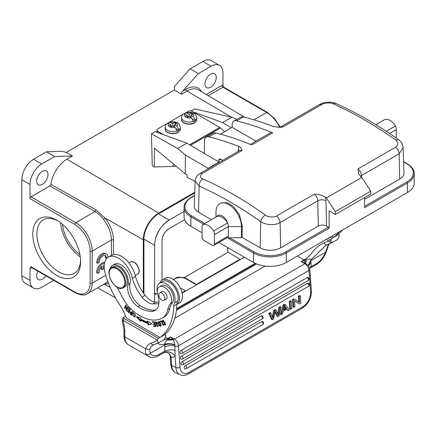 <?xml version="1.0" encoding="UTF-8"?>
<svg xmlns="http://www.w3.org/2000/svg" width="436" height="436" viewBox="0 0 436 436"><rect width="100%" height="100%" fill="white"/><g stroke="black" fill="none" stroke-linecap="round" stroke-linejoin="round"><path stroke-width="0.65" d="M386.291 131.301L395.517 125.977A8.709 5.025 60 0 1 396.215 129.666L396.215 138.043M375.903 124.691L384.596 119.671A11.609 6.704 60 0 1 395.517 125.977M250.351 144.392L270.32 132.866A5.804 3.352 60 0 1 272.653 132.871A376.922 217.619 60 0 0 236.59 120.854A8.709 5.025 -120 0 0 233.925 121.121A8.709 5.025 -120 0 0 232.121 125.11L232.121 127.356L255.992 141.139M233.925 121.121L240.699 117.213A8.709 5.025 60 0 1 243.364 116.941A376.922 217.619 -120 0 1 273.552 126.598L279.858 127.285L282.506 127.181L321.703 104.553C323.425 102.956 331.169 102.373 332.962 103.763C353.743 113.006 374.589 125.039 395.496 139.869C398.471 142.539 398.509 144.992 395.605 147.221M232.121 127.356L220.344 134.157M272.653 132.871L251.719 144.959A376.922 217.619 -120 0 0 215.657 132.942A8.709 5.025 60 0 0 212.991 133.209L206.217 137.122A8.709 5.025 -120 0 0 204.413 141.106L204.413 153.477M200.326 173.277C197.383 174.743 195.65 177.321 195.126 181.016L194.314 206.179A14.513 8.377 0 0 0 198.565 212.256L199.148 186.161L195.121 181.016M216.708 216.599A8.709 5.025 60 0 1 222.169 215.929A8.709 5.025 60 0 1 227.625 222.905A11.609 6.704 -120 0 0 216.708 216.599L202.751 224.66A8.709 5.025 60 0 0 202.053 227.543L202.053 237.026A2.905 1.673 -120 0 0 204.108 240.579L212.316 245.315A2.905 1.673 -120 0 0 213.765 245.463L227.723 237.402A2.905 1.673 60 0 0 228.328 236.078L228.328 238.443L229.554 237.734L241.462 237.734L242.078 237.38L260.139 247.806A14.513 8.377 0 0 0 280.664 247.806L280.097 222.556C275.023 225.603 266.058 225.249 260.723 221.711C240.263 207.035 219.739 195.186 199.148 186.161C199.165 183.038 200.369 180.624 202.773 178.924C199.792 177.229 199.759 175.348 202.664 173.283L241.866 150.643C241.778 148.643 240.846 147.259 239.07 146.501A376.922 217.619 60 0 0 208.888 136.85A8.709 5.025 -120 0 0 206.217 137.122M280.097 222.556C279.841 219.935 278.659 217.733 276.56 215.945C274.838 217.678 267.099 217.101 265.306 215.03C244.525 200.129 223.679 188.096 202.773 178.929M229.554 237.734L254.084 251.894A22.35 12.906 0 0 0 285.689 251.894L328.482 227.189A0.872 0.501 60 0 1 329.098 228.257L329.098 210.953L335.257 214.507L370.764 194.009L370.764 191.164L335.257 211.667L326.357 197.906L361.864 177.408A376.922 217.619 -120 0 0 360.915 176.673L358.724 173.969L357.94 168.961L395.605 147.215C397.708 148.998 398.886 151.199 399.136 153.826L361.477 175.572A5.804 3.265 -1.3 0 0 360.49 176.324M335.257 214.507L335.257 211.667M364.605 206.332L406.783 181.981A0.872 0.501 60 0 1 407.398 183.049L364.605 207.754L364.605 197.563M407.398 192.527L407.398 183.049A23.222 13.407 0 0 0 414.2 173.572L414.2 183.049A23.222 13.407 180 0 1 407.398 192.527L286.305 262.439A23.222 13.407 180 0 1 253.469 262.439L218.916 242.492M214.37 244.133L228.328 236.078L228.328 226.595A8.709 5.025 -120 0 0 227.625 222.905L213.673 230.96A8.709 5.025 60 0 1 214.37 234.655L214.37 244.133A2.905 1.673 -120 0 1 213.765 245.463M241.462 237.734L241.462 226.595A17.996 10.388 -120 0 0 233.603 208.484A17.996 10.388 -120 0 0 219.739 203.667A17.996 10.388 -120 0 0 216.011 211.901L216.011 217.003M202.751 224.66A11.609 6.704 60 0 1 213.673 230.96M202.053 232.759L190.87 226.3A23.222 13.407 180 0 1 184.068 216.817L184.068 207.34A23.222 13.407 0 0 0 190.87 216.817L190.87 226.3M370.764 191.164L361.864 177.408M328.482 227.189L326.537 226.061C323.806 224.725 321.065 224.725 318.324 226.061L280.664 247.806M276.56 215.945L314.225 194.2C318.247 194.167 321.975 195.159 325.409 197.176A376.922 217.619 60 0 1 326.357 197.906M403.142 147.869L403.949 172.999A14.513 8.377 0 0 1 399.703 179.082L364.605 199.339M403.137 147.651L399.136 153.826L399.703 179.082M218.779 161.914L218.779 160.415A2.905 1.673 60 0 1 219.384 159.085A2.905 1.673 60 0 1 220.834 159.233L222.742 160.334M211.4 219.668L198.565 212.256M242.078 237.38L242.329 226.093L239.402 214.517L233.298 206.353L227.221 202.647L220.834 203.04L219.739 203.667M180.264 129.127L180.275 127.241A7.548 4.393 -179.6 0 1 178.907 129.737L178.907 130.211A7.548 4.393 -179.6 0 1 178.062 130.789A7.548 4.393 -179.6 0 1 177.06 131.274L177.06 130.805A7.548 4.393 -179.6 0 1 169.233 131.062A7.548 4.393 -179.6 0 1 165.184 127.127L165.168 129.012A7.548 4.393 0.4 0 0 169.811 133.111A7.548 4.393 0.4 0 0 178.052 132.206A7.548 4.393 0.4 0 0 178.15 132.152A7.548 4.393 0.4 0 0 180.264 129.127C180.629 129.71 179.888 130.805 178.03 132.408C173.632 135.329 164.677 132.925 165.168 129.012M174.591 125.503L173.321 126.238M172.155 126.244L170.896 125.503M178.907 130.211L176.422 128.751M174.58 126.974L174.596 124.832L176.825 126.14L178.907 129.737M174.978 122.462L172.749 123.748L170.52 122.44A4.643 2.703 -179.6 0 1 174.978 122.462L176.825 123.546A4.643 2.703 -179.6 0 1 176.825 126.14M170.52 122.44L169.157 122.233L168.405 123.372M175.196 124.489L175.212 122.342M174.596 124.832L176.825 123.546M172.732 125.911L172.749 123.748M174.978 127.208A4.643 2.703 -179.6 0 1 170.52 127.187L172.749 125.9L174.978 127.208L177.06 130.805M170.52 127.187L168.672 126.102A4.643 2.703 -179.6 0 1 168.672 123.508L167.021 123.464M170.885 126.974L170.901 124.816L168.672 126.102M170.901 124.816L168.672 123.508M143.918 293.739L143.918 239.141A20.606 11.897 -60 0 1 158.491 213.902L194.739 192.974M158.491 213.902L169.163 220.06A20.606 11.897 120 0 0 154.589 245.299L143.918 239.141M161.979 280.168L161.979 241.037A10.159 5.864 -60 0 1 169.157 228.6L184.602 219.679M182.134 293.15L244.4 257.202M176.613 308.661L255.147 263.322M169.163 220.06L184.068 211.455M154.589 301.946L154.589 245.299C154.944 234.939 159.887 226.48 169.408 219.918M265.137 266.085L174.814 318.231M161.979 241.037C162.072 235.985 164.465 231.838 169.157 228.595M175.904 166.051A8.273 4.818 -179.6 0 1 173.288 166.389L154.246 166.977L152.24 165.299L151.461 133.781L155.156 131.65L186.886 143.177L219.036 162.067A13.936 8.044 60 0 1 219.177 162.394M154.246 166.977L154.388 148.098L185.235 173.839L187.104 174.94L187.082 177.294L195.115 181.322M185.235 173.839L185.376 154.965L177.648 148.513L151.461 133.781M191.012 110.951L194.56 108.902L231.832 117.23L222.594 122.56L192.957 111.79M156.464 132.124L156.922 131.863M231.434 127.753L222.594 122.56M236.982 119.36L231.832 117.23M177.648 148.513L186.886 143.177M219.036 162.067L208.157 168.345L185.376 154.965M208.299 168.672A13.936 8.044 -120 0 0 208.157 168.345M176.88 304.366A14.225 8.213 -120 0 0 178.607 293.156A14.225 8.213 -120 0 0 169.822 281.007A14.225 8.213 -120 0 0 162.23 280.016A14.225 8.213 -120 0 0 159.827 283.078M162.23 280.016L165.309 278.233A14.225 8.213 60 0 1 172.896 279.231A14.225 8.213 60 0 1 181.801 291.782A14.225 8.213 60 0 1 179.534 302.867L176.88 304.399M163.01 300.551A4.284 2.474 -120 0 0 163.99 300.36A4.284 2.474 -120 0 0 164.367 296.164A4.284 2.474 -120 0 0 160.693 292.758A4.284 2.474 -120 0 0 159.712 292.948A4.284 2.474 -120 0 0 159.336 297.145A4.284 2.474 -120 0 0 163.01 300.551M157.254 291.466A12.769 7.374 60 0 1 159.674 283.166A12.769 7.374 60 0 1 170.988 288.338A12.769 7.374 60 0 1 174.476 302.857A14.513 8.377 -120 0 0 173.806 305.974L176.885 304.197A75.466 43.573 -120 0 1 163.135 335.709L160.056 337.486L126.244 317.866A31.926 18.432 -120 0 0 119.976 305.211A66.757 38.542 60 0 1 105.032 272.663A20.318 11.728 -120 0 1 108.362 257.153A20.318 11.728 -120 0 1 132.337 278.179A32.596 18.819 -120 0 0 142.098 297.167A15.963 9.216 -120 0 0 152.943 303.854L158.813 303.821M330.057 237.179L331.84 238.209L333.486 237.358M331.812 238.192L330.815 239.996L331.845 238.209M310.612 267.922A2.905 1.673 -120 0 0 310.77 267.851A2.905 1.673 -120 0 0 310.961 267.709L311.108 266.674L309.598 267.9M310.961 267.704L315.898 264.892A2.905 1.673 60 0 0 316.498 263.562L311.108 266.674L311.015 262.488L308.563 265.704M162.672 340.445L166.666 339.121A20.318 11.728 120 0 0 167.702 338.57L170.574 336.908L168.416 339.132L172.727 339.132L173.441 339.895L174.912 344.811L175.092 356.098A11.609 6.704 60 0 1 171.353 357.16L171.054 357.569L170.171 356.01L170.787 364.501A2.905 1.526 -4.2 0 0 171.631 365.477L171.054 357.569M149.695 349.519L145.695 348.849C145.243 351.53 145.477 353.356 146.398 354.315M125.628 316.16L123.84 317.195L123.944 318.438L122.919 320.215L157.358 340.102A76.338 44.074 60 0 1 151.003 343.165A2.905 2.354 -107.9 0 0 153.946 344.745L153.052 345.138A19.446 11.227 -120 0 0 149.695 349.525L150.257 353.329C149.036 354.533 147.75 354.866 146.403 354.315A17.413 10.055 120 0 0 148.523 356.375C151.254 358.021 154.638 357.782 158.682 355.656L163.816 352.697A2.905 1.673 60 0 0 164.007 352.55C168.034 350.871 171.73 352.054 175.092 356.098L175.926 367.521A2.905 1.526 -4.2 0 0 180.019 367.308L178.46 345.786L308.993 270.424L310.552 291.946A11.609 7.259 -64.5 0 1 303.058 306.541L188.946 372.426A11.609 7.259 -64.5 0 1 180.019 367.308M122.353 318.809L122.135 319.572L122.876 320.204M163.816 352.697L166.617 352.125L169.272 353.656L171.353 357.16M165.473 337.284L167.702 338.57A2.905 1.673 60 0 1 168.416 339.132L167.299 340.091C165.429 341.78 164.661 343.137 164.988 344.168L164.917 344.865L150.257 353.329A14.513 8.377 120 0 0 159.287 354.326L164.677 351.214L164.007 352.55M174.934 345.029C171.25 343.911 167.915 343.857 164.917 344.865L164.677 351.214C168.972 349.618 172.498 349.41 175.256 350.599M157.532 343.312L160.246 344.68L164.988 344.168C167.931 343.296 171.239 343.514 174.912 344.816M164.77 346.925C168.901 345.388 172.324 345.159 175.038 346.233M181.142 350.359A1.744 1.09 115.5 0 0 180.063 351.966A1.744 1.09 115.5 0 0 180.499 353.411A1.744 1.744 0 0 0 182.123 353.345A1.744 1.003 -120 0 0 182.477 352.419A1.744 1.003 60 0 0 181.142 350.359L307.162 277.601A1.744 1.003 60 0 1 308.497 279.661A1.744 1.003 -120 0 1 308.138 280.588A1.744 1.744 0 0 0 308.018 277.509A1.744 1.09 115.5 0 0 307.162 277.601M181.556 356.027A1.744 1.09 115.5 0 0 180.471 357.634A1.744 1.09 115.5 0 0 180.913 359.073A1.744 1.744 0 0 0 182.531 359.013A1.744 1.003 -120 0 0 182.886 358.087A1.744 1.003 60 0 0 181.556 356.027L307.571 283.269A1.744 1.003 60 0 1 308.906 285.329A1.744 1.003 -120 0 1 308.552 286.256A1.744 1.744 0 0 0 308.426 283.177A1.744 1.09 115.5 0 0 307.571 283.269M182.144 361.591A1.744 1.09 115.5 0 0 181.065 363.199A1.744 1.09 115.5 0 0 181.501 364.643A1.744 1.744 0 0 0 183.12 364.578A1.744 1.003 -120 0 0 183.48 363.651A1.744 1.003 60 0 0 182.144 361.591L261.289 315.893A1.744 1.003 60 0 1 262.625 317.958A1.744 1.003 -120 0 1 262.27 318.88A1.744 1.744 0 0 0 262.145 315.8A1.744 1.09 115.5 0 0 261.289 315.893M185.295 365.673A1.744 1.09 115.5 0 0 184.215 367.286A1.744 1.09 115.5 0 0 184.651 368.725A1.744 1.744 0 0 0 186.276 368.66A1.744 1.003 -120 0 0 186.63 367.739A1.744 1.003 60 0 0 185.295 365.673L261.704 321.561A1.744 1.003 60 0 1 263.039 323.626A1.744 1.003 -120 0 1 262.679 324.548A1.744 1.744 0 0 0 262.559 321.468A1.744 1.09 115.5 0 0 261.704 321.561M290.054 301.816L290.594 309.211L291.771 308.53L291.232 301.14L290.414 300.747L289.237 301.429L290.054 301.816L291.232 301.14M290.594 309.211L289.777 308.819L289.237 301.429M269.513 313.68L270.718 312.983L269.9 312.596L268.696 313.288L269.513 313.68L272.407 319.708L271.59 319.321L268.696 313.288M270.712 312.988L272.914 318.335L274.538 310.775L273.721 310.388L275.138 309.571L275.955 309.958L278.381 315.184L279.754 307.762L278.936 307.375L280.125 306.693L280.942 307.08L279.759 307.762M272.407 319.708L273.606 319.016L275.28 311.277L277.901 316.536L277.089 316.144L275.105 312.187M277.906 316.536L279.04 315.882L280.942 307.08M278.936 307.375L277.776 313.544M275.955 309.958L274.538 310.775M272.391 316.362L272.309 316.787M273.721 310.388L272.391 316.356L273.209 316.749M286.496 308.416L283.482 310.154L284.675 305.734L286.496 308.41L285.678 308.018L284.55 306.437M283.792 309.113L285.673 308.023M283.198 311.146L282.386 313.947L281.133 314.672L284.01 305.309L285.28 304.573L289.455 309.865L288.114 310.639L286.915 308.999L283.198 311.146M288.114 310.639L286.539 309.217M285.28 304.573L284.463 304.186L283.193 304.917L284.01 305.309M281.133 314.672L280.315 314.28L283.193 304.917M293.831 307.342L293.014 306.949L292.474 299.559L293.292 299.946L293.831 307.342L294.959 306.688L294.534 300.878L299.625 303.996L294.545 300.998M298.764 301.854L298.349 296.164L299.172 296.556L300.295 295.902L300.835 303.298L299.625 303.996M299.172 296.556L299.592 302.361L293.684 298.862L292.474 299.559M293.292 299.946L294.502 299.249M300.295 295.902L299.478 295.515L298.349 296.164M175.043 346.233A2.905 1.526 -4.2 0 0 178.46 345.786A5.804 3.352 -120 0 0 174.367 339.099L170.574 336.908L172.727 339.132M166.666 339.121A2.905 1.793 63.7 0 1 167.544 339.884L173.261 339.709M167.299 340.096L173.441 339.895A2.905 1.673 -60 0 1 174.367 339.099L304.906 263.736A5.804 3.352 60 0 1 308.993 270.424A2.905 1.526 175.8 0 0 309.843 269.241L311.402 290.763A2.905 1.526 175.8 0 1 310.552 291.946M308.372 265.192L308.486 265.6L304.699 262.941L304.699 260.45L301.107 261.546L304.906 263.736A2.905 1.673 120 0 1 305.832 263.458L306.285 259.851L305.919 259.992L305.56 263.328M304.731 262.957L301.107 261.546L303.979 259.889A20.318 11.728 120 0 0 305.015 259.246C311.059 256.237 313.053 248.068 324.019 242.71L328.918 241.103A2.905 2.371 61.2 0 0 332.363 242.465L337.181 239.696C338.434 238.754 339.115 237.233 339.23 235.14L338.074 234.459M305.015 259.246A2.905 1.553 56.6 0 1 305.919 259.992L304.699 260.45A2.905 1.673 60 0 0 303.979 259.889L297.352 256.063M324.019 242.71C324.831 244.552 325.915 245.223 327.273 244.721M332.401 242.443A79.238 45.747 -120 0 0 332.87 242.182C331.605 242.672 330.924 241.947 330.815 239.996M328.008 238.367L330.788 239.969A76.338 44.074 -120 0 1 328.918 241.103L326.09 239.473M337.366 235.02L338.26 234.568M338.178 234.519L339.23 235.14M316.498 263.562A14.513 8.377 120 0 0 325.529 252.139L327.436 246.907L328.199 245.964M311.015 262.488L310.863 260.603L326.166 251.937M308.345 265.164L310.819 259.976L310.863 260.603L308.405 265.366M332.368 242.465L325.638 245.495L310.819 259.976C310.988 258.657 309.473 258.613 306.285 259.851M123.944 318.438L158.382 338.32L157.385 340.124L158.415 338.336L160.056 337.388M163.794 335.23L164.748 334.646L165.8 335.268C165.691 337.355 165.004 338.876 163.751 339.824L159.44 342.309C158.17 342.8 157.489 342.069 157.385 340.124M165.8 335.268L164.835 334.701M331.703 236.23L333.486 237.26M129.726 309.571L129.301 310.694L127.83 309.233L127.683 309.62L129.154 311.081L129.77 310.726L129.388 311.735L128.773 312.089L127.198 310.53L127.05 310.923L128.974 312.825L130.222 309.533L128.239 307.565L128.091 307.952L129.726 309.571L130.064 309.375M129.154 311.081L128.773 312.089M127.683 309.62L128.02 309.424M129.301 310.694L130.222 309.533M128.429 307.756L128.091 307.952M127.394 310.726L127.05 310.923M157.821 323.076L157.205 323.43L155.668 322.477L155.826 321.784M158.208 326.357L157.56 326.144M157.489 324.324L156.873 324.678L157.696 326.095L156.088 325.31L157.979 326.624L155.657 322.46M157.205 323.43L157.532 323.37L157.074 322.515L155.445 321.866L156.148 324.389L156.873 324.678M156.764 324.035L156.148 324.395M158.203 322.689L158.475 322.144L160.317 323.779L160.704 325.36L160.415 325.856L158.203 322.689M160.704 325.36L161.32 325.005M160.415 325.856L161.113 325.436M160.317 323.779L160.933 323.425M159.189 321.746L158.475 322.144M158.399 322.199L158.541 321.539M160.971 326.106L160.312 325.899M160.682 323.73L160.028 322.575L158.181 321.626L158.873 325.447L160.726 326.368L160.677 323.73M134.386 316.65C132.931 316.138 132.62 315.015 133.46 313.277C134.441 313.195 134.915 313.991 134.893 315.653L135.509 315.299M134.882 315.648L134.397 316.667L135.253 316.056M133.231 313.5L133.541 312.694M134.937 316.868L134.337 316.672M135.28 314.89L133.203 312.786L132.582 315.037L134.659 317.13L135.269 315.964L135.28 314.89M132.015 314.165L131.4 314.52L130.375 313.577L130.424 312.372L131.754 313.25L132.288 312.939M131.754 313.25L131.4 314.514M131.04 312.013L130.424 312.372L130.544 311.8M131.236 313.98L130.62 314.334L131.645 315.255L132.631 311.713L132.272 311.391L131.868 312.83L130.195 311.838L130.211 313.931M132.408 312.519L131.868 312.83M130.833 313.571L130.217 313.925L130.62 314.34M162.655 321.288L162.895 320.814L164.955 324.493L165.636 324.09M163.598 320.416L162.895 320.814M162.841 320.847L162.95 320.204M165.495 324.749L164.89 324.526M163.849 323.948L163.538 324.122L165.233 325.011L165.048 322.248L162.584 320.307L162.492 322.264L162.884 322.275L162.655 321.294M164.955 324.493L163.767 323.844L163.538 324.122M162.802 322.084L162.492 322.264M161.62 321.288L160.753 321.555L160.557 321.147M161.429 320.885L159.876 321.359L160.137 321.91L161.364 321.534L163.342 325.67L163.674 325.567L161.429 320.885M160.753 321.555L160.137 321.91M161.658 321.365L161.364 321.534M163.636 325.496L163.342 325.67M154.431 322.008L152.982 321.741M155.085 324.182L153.81 323.937M155.696 326.204L154.311 325.943M155.821 326.629L154.393 321.872L152.24 321.67L152.409 322.231L154.18 322.395L154.666 324.013L153.069 323.866L153.238 324.422L154.835 324.575L155.27 326.03L153.565 325.872L153.734 326.433L155.821 326.629M153.025 321.877L152.409 322.231M154.497 322.215L154.18 322.395M154.982 323.834L154.666 324.013M153.854 324.068L153.238 324.422M155.151 324.389L154.835 324.575M155.587 325.85L155.27 326.03M154.349 326.079L153.734 326.433M151.728 323.719L148.709 324.509L148.469 323.065A50.358 29.076 60 0 1 141.188 319.741L140.572 320.1L140.572 321.436L136.234 316.7L140.566 317.768L140.572 318.912M140.572 320.1A50.358 29.076 -120 0 0 147.853 323.419L148.093 324.864L151.935 323.861L147.439 320.901L147.641 322.139L148.256 321.784L148.196 321.397M140.572 320.406L137.449 316.999M148.093 324.864L148.709 324.509M147.641 322.139A48.908 28.236 60 0 1 140.566 318.912M148.469 323.065L147.853 323.419M334.717 236.781A75.466 43.573 -120 0 0 342.32 230.099M339.241 231.881A75.466 43.573 60 0 1 331.643 238.557M173.806 305.974A75.466 43.573 60 0 1 160.056 337.486M176.885 304.197A14.513 8.377 60 0 1 177.556 301.08A12.769 7.374 -120 0 0 174.068 286.561A12.769 7.374 -120 0 0 162.753 281.389L159.674 283.166M158.933 302.061L156.023 302.077A15.963 9.216 60 0 1 145.177 295.39L142.098 297.167M108.362 257.153L111.442 255.376A20.318 11.728 60 0 1 135.416 276.402L132.337 278.179M135.416 276.402A32.596 18.819 -120 0 0 145.177 295.39M125.012 307.691L126.146 305.293M126.713 309.56L126.631 309.075M126.647 309.484L126.031 309.838L126.38 310.225L127.895 307.206L127.568 306.851L126.38 309.217L126.996 308.862L127.852 307.157M126.38 309.217L126.217 305.363L125.868 304.982L124.347 307.996L124.674 308.356L125.868 305.985L126.031 309.838M124.963 307.642L124.347 307.996M126.233 305.778L125.868 305.985M170.487 303.56A29.027 16.759 -120 0 0 167.718 309.647L169.773 308.465A29.027 16.759 60 0 1 172.536 302.377L170.487 303.56A10.159 5.864 -120 0 0 168.939 291.728A10.159 5.864 -120 0 0 159.358 286.795A10.159 5.864 -120 0 0 157.843 295.074A18.868 10.895 60 0 1 155.031 310.454A18.868 10.895 60 0 1 152.055 311.32A35.294 20.378 60 0 1 138.027 306.737A15.963 9.216 60 0 1 128.004 284.588A13.064 7.543 -120 0 0 123.693 270.107A13.064 7.543 -120 0 0 112.548 265.371A13.064 7.543 -120 0 0 110.085 269.056M112.548 265.371L114.603 264.183A13.064 7.543 60 0 1 125.748 268.925A13.064 7.543 60 0 1 130.053 283.4A15.963 9.216 -120 0 0 140.081 305.549A35.294 20.378 -120 0 0 154.104 310.138A18.868 10.895 -120 0 0 156.001 309.762M167.718 309.647A29.027 16.759 60 0 1 162.192 318.111A29.027 16.759 60 0 1 161.789 318.329A44.875 25.909 60 0 1 133.547 311.299A29.027 16.759 60 0 1 121.121 294.872A43.54 25.135 -120 0 0 116.946 287.095M169.773 308.465A29.027 16.759 60 0 1 164.241 316.923L162.192 318.111M159.358 286.795L161.413 285.607A10.159 5.864 60 0 1 170.994 290.545A10.159 5.864 60 0 1 172.536 302.377M161.467 291.929A4.355 2.512 60 0 1 161.827 291.64A4.355 2.512 60 0 1 163.985 291.842A4.355 2.512 60 0 1 166.846 295.679A4.355 2.512 60 0 1 166.181 299.183A4.355 2.512 60 0 1 165.751 299.347M231.418 117.131L187.011 91.048L181.441 94.263L174.4 89.974L66.228 152.42M53.699 280.326L41.812 287.193A16.688 9.636 -60 0 1 33.468 288.016L25.255 283.28A16.688 9.636 120 0 1 21.8 275.639L21.8 179.654A16.688 9.636 120 0 1 33.599 159.216L46.429 151.81L62.086 151.308L66.228 152.426L72.501 155.974L66.953 159.178A22.901 13.222 120 0 0 50.941 184.335L49.927 185.932L95.064 211.536L96.067 209.939L105.071 218.038C110.477 225.167 113.284 232.481 113.48 239.996A1.45 0.839 0 0 0 111.436 240.002L92.198 251.109A1.45 0.839 180 0 1 90.143 251.109A21.767 12.568 60 0 0 74.752 224.447L30.008 198.614L30.008 184.395A16.688 9.636 -60 0 1 41.812 163.952L54.636 156.546L72.501 155.974M143.302 292.878L143.302 239.735A21.767 12.568 -60 0 1 158.699 213.068L194.761 192.249M37.894 271.197A7.984 4.611 120 0 0 36.678 275.934A7.984 4.611 120 0 0 38.335 279.585A7.984 4.611 120 0 0 45.818 275.775M36.678 181.136A7.984 4.611 120 0 0 38.335 184.788A7.984 4.611 120 0 0 44.483 182.651A7.984 4.611 120 0 0 47.971 174.618A7.984 4.611 120 0 0 46.314 170.966A7.984 4.611 120 0 0 40.167 173.103A7.984 4.611 120 0 0 36.678 181.136M279.623 127.29A23.222 13.407 -120 0 0 266.652 112.466A1.45 0.839 -60 0 1 267.377 112.395L223.663 87.156L222.938 85.178A2.905 1.673 120 0 0 221.913 85.451A1.45 0.839 60 0 0 222.938 87.227L208.25 95.707M228.077 247.779L227.21 249.877L228.257 252.182L239.974 259.284L196.462 284.408L196.462 284.882L185.992 278.838A7.837 4.524 180 0 0 173.681 279.759M227.232 250.182A7.837 4.524 180 0 1 228.502 248.03M105.054 218.049L103.517 219.341C100.95 215.978 98.133 213.378 95.064 211.536L75.777 222.671A23.222 13.407 60 0 1 92.198 251.109L92.198 283.1A23.222 13.407 60 0 1 87.391 293.733C84.797 295.701 80.687 295.341 75.052 292.654A1.45 0.839 -60 0 1 74.752 291.989L31.038 266.75L30.008 268.211A2.905 1.673 120 0 0 31.038 267.933A1.45 0.839 -120 0 1 31.218 267.366M101.043 267.268L101.043 269.072L102.068 269.661L103.626 268.761L103.626 265.322A5.069 2.927 -60 0 1 104.199 265.197M104.602 262.608A7.254 4.191 120 0 0 99.125 265.715A7.254 4.191 120 0 0 96.721 272.789L97.751 273.377L99.299 272.484A5.069 2.927 -60 0 1 102.068 266.216L102.068 269.661M104.46 263.23A7.254 4.191 120 0 0 97.751 273.377M107.992 257.387A7.254 4.191 120 0 0 106.488 254.095A7.254 4.191 120 0 0 100.896 256.041A7.254 4.191 120 0 0 97.729 263.344L99.277 262.45A5.069 2.927 -60 0 1 101.348 257.169A5.069 2.927 -60 0 1 105.381 255.676A5.069 2.927 -60 0 1 106.422 258.319L107.73 257.567M106.488 254.095L105.458 253.501A7.254 4.191 120 0 0 99.866 255.447A7.254 4.191 120 0 0 96.699 262.75L97.729 263.344M104.82 255.469A5.069 2.927 120 0 1 105.398 257.731L106.422 258.319M49.927 185.932L31.038 196.838A1.45 0.839 120 0 0 30.008 198.614M104.602 283.792L105.071 284.397L103.523 284.414M107.894 281.629L106.569 282.621M110.177 287.297L105.071 284.397L108.493 283.209M103.517 219.341C108.564 226.05 111.202 232.933 111.436 240.002L111.436 255.376M154.595 294L156.028 293.886L154.589 294.714M196.462 284.408L184.368 277.525L177.507 277.176L173.315 279.503M182.041 292.73L185.376 290.807L180.259 287.798M185.376 291.281L185.376 290.807M239.974 259.758L239.974 259.284M204.98 83.968A7.984 4.611 120 0 0 206.631 87.625A7.984 4.611 120 0 0 212.784 85.483A7.984 4.611 120 0 0 216.267 77.45A7.984 4.611 120 0 0 214.616 73.798A7.984 4.611 120 0 0 208.463 75.935A7.984 4.611 120 0 0 204.98 83.968M219.482 65.367L211.269 60.626A16.688 9.636 120 0 0 202.925 61.454L190.096 68.861L198.309 73.602L211.138 66.196A16.688 9.636 -60 0 1 219.482 65.367A16.688 9.636 -60 0 1 222.938 73.008L222.938 85.178M190.096 68.861L174.438 86.442L174.4 89.969M46.429 151.81L54.636 156.546M181.441 94.263C181.076 93.424 181.463 92.41 182.602 91.233L198.309 73.602M33.468 288.016A16.688 9.636 -60 0 1 30.008 280.375L30.008 268.211M56.691 275.399A33.817 19.522 60 0 1 32.782 233.985A33.817 19.522 60 0 1 56.691 220.18A33.817 19.522 60 0 1 80.6 261.595A33.817 19.522 60 0 1 56.691 275.399M57.743 220.812A30.912 17.849 -120 0 0 43.289 219.837A30.912 17.849 -120 0 0 38.548 244.607A30.912 17.849 -120 0 0 58.746 271.846A30.912 17.849 -120 0 0 74.202 273.377A30.912 17.849 -120 0 0 80.578 260.368M80.284 256.913A30.912 17.849 60 0 1 60.588 222.796M62.484 224.349A28.302 16.339 -120 0 0 79.892 254.493M196.68 119.649L196.696 117.764A7.548 4.393 -179.6 0 1 195.328 120.26L195.323 120.728A7.548 4.393 -179.6 0 1 194.483 121.312A7.548 4.393 -179.6 0 1 193.48 121.797L193.48 121.322A7.548 4.393 -179.6 0 1 185.654 121.579A7.548 4.393 -179.6 0 1 181.605 117.649L181.589 119.535A7.548 4.393 0.4 0 0 186.232 123.633A7.548 4.393 0.4 0 0 194.472 122.729A7.548 4.393 0.4 0 0 194.565 122.669A7.548 4.393 0.4 0 0 196.68 119.649C197.05 120.232 196.304 121.328 194.445 122.93C190.052 125.851 181.098 123.448 181.589 119.535M191.012 116.025L189.742 116.755M188.57 116.761L187.317 116.025M195.323 120.728L192.843 119.273M191.001 117.497L191.017 115.355L193.241 116.663L195.328 120.26M191.393 112.984L189.17 114.27L186.94 112.962A4.643 2.703 -179.6 0 1 191.393 112.984L193.241 114.069A4.643 2.703 -179.6 0 1 193.241 116.663M186.94 112.962L185.573 112.755L184.826 113.889M191.611 115.006L191.627 112.859M191.017 115.355L193.241 114.069M189.153 116.428L189.17 114.27M191.393 117.731A4.643 2.703 -179.6 0 1 186.94 117.704L189.17 116.417L191.393 117.731L193.48 121.322M186.94 117.704L185.093 116.619A4.643 2.703 -179.6 0 1 185.093 114.025L183.436 113.987M187.306 117.497L187.322 115.333L185.093 116.619M187.322 115.333L185.093 114.025M166.607 123.813L157.783 128.903A2.905 1.69 0.4 0 0 156.933 130.086A2.905 1.69 0.4 0 0 157.783 131.291L163.642 134.735M189.633 144.79L219.64 127.465L192.265 111.387A2.905 1.69 0.4 0 0 188.161 111.365L186.172 112.515M219.64 127.465A4.355 2.512 60 0 1 220.387 128.01L224.6 131.699M185.087 113.142L184.041 113.742M183.022 114.33L169.751 121.993M168.667 122.62L167.62 123.225M111.589 267.628L113.229 266.679A11.609 6.704 60 0 1 119.033 267.252A11.609 6.704 60 0 1 126.62 277.481A11.609 6.704 60 0 1 124.838 286.784L123.197 287.733C115.813 292.894 103.43 271.443 111.589 267.628A11.609 6.704 60 0 1 117.393 268.2A11.609 6.704 60 0 1 124.979 278.43A11.609 6.704 60 0 1 123.197 287.733M389.588 133.492L396.215 129.666M236.59 120.854L243.364 116.941M200.358 173.321L202.664 173.277M260.139 247.806L260.723 221.711C261.3 218.916 262.832 216.687 265.306 215.035M314.225 194.2A5.804 3.352 60 0 1 317.757 200.811L280.119 222.54M194.652 195.677L191.486 197.503A0.872 0.501 -120 0 0 191.05 197.464C186.21 200.587 183.883 203.879 184.068 207.34M285.689 251.894A0.872 0.501 60 0 1 286.305 252.962L329.098 228.257M254.084 251.894A0.872 0.501 120 0 0 253.469 252.962A23.222 13.407 0 0 0 286.305 252.962L286.305 262.439M228.328 238.443L253.469 252.962L253.469 262.439M214.37 234.655L228.328 226.595L241.462 226.595L242.329 226.093M191.486 197.503A22.35 12.906 0 0 0 191.486 215.755A0.872 0.501 120 0 0 190.87 216.817L203.601 224.169M191.486 215.755L204.827 223.461M406.783 181.981A22.35 12.906 0 0 0 406.783 163.734A0.872 0.501 -60 0 1 407.219 163.691L403.583 161.593M361.509 177.13L361.477 175.572A5.804 3.352 -120 0 0 357.94 168.961M325.409 197.176A11.609 6.704 60 0 1 325.965 200.685L326.537 226.061M318.324 226.061L317.757 200.811A5.804 3.265 178.7 0 1 325.965 200.685M403.142 147.804C402.859 144.327 401.267 141.58 398.368 139.558L395.496 139.869M282.506 127.181A5.804 3.352 -120 0 0 280.168 127.181L319.37 104.547C324.782 101.762 330.254 101.397 335.796 103.446L332.962 103.768M319.408 104.591L321.659 104.536M238.29 151.357L238.334 149.526A10.159 5.864 60 0 1 239.07 146.501M239.451 150.687A4.355 2.578 1.3 0 0 238.334 149.526M200.331 173.272L239.533 150.643A5.804 3.352 60 0 1 241.866 150.643M208.888 136.85L215.657 132.942M220.834 159.233L218.779 160.415M406.783 163.734L403.594 161.892M173.305 163.887L173.288 166.389M122.919 320.215A30.476 17.598 60 0 1 124.805 331.48A2.905 1.673 180 0 1 123.955 330.297L122.129 319.67M124.805 331.48L124.805 336.788A2.905 1.673 180 0 1 123.955 335.606C124.146 340.189 125.633 343.241 128.413 344.762L148.523 356.375M151.003 343.165A22.35 12.906 -120 0 0 145.689 348.849L124.805 336.788A17.413 10.055 120 0 0 128.413 344.762M159.287 354.326A2.905 1.673 60 0 1 158.682 355.656M170.787 364.501C171.19 368.54 172.814 371.254 175.654 372.655A14.513 9.08 -64.5 0 1 171.631 365.477L175.926 367.521A14.513 9.08 -64.5 0 0 179.943 374.698C182.891 375.848 185.692 375.603 188.352 373.963A2.905 1.673 -120 0 0 188.946 372.426M311.402 290.763C311.408 298.197 308.432 303.974 302.47 308.083A2.905 1.673 -120 0 0 303.058 306.541M278.708 313.321L277.89 312.928M256.662 263.982L176.433 310.301M327.436 246.907A19.446 11.227 60 0 1 328.951 244.095M159.178 325.267L158.873 325.447M132.931 314.836L132.582 315.037M177.556 301.08L174.476 302.857M156.023 302.077L152.943 303.854M138.027 306.737L140.081 305.549M128.004 284.588L130.053 283.4M154.104 310.138L152.055 311.32M66.953 159.178L158.699 213.068M223.663 87.156A1.45 0.839 120 0 0 222.938 87.227L266.652 112.466L253.905 119.829M244.705 117.279L198.527 89.958A22.89 13.216 120 0 0 187.011 91.048A1.45 0.839 60 0 1 185.992 89.276A24.34 14.056 120 0 1 201.612 91.783M74.752 224.447A1.45 0.839 -60 0 1 75.777 222.671L31.038 196.838M105.768 275.269L92.198 283.1A1.45 0.839 0 0 1 90.143 283.1L90.143 251.109M31.038 266.75A1.45 0.839 120 0 0 31.338 267.415L31.338 267.268M90.143 283.1A21.767 12.568 60 0 1 74.752 291.989M113.48 239.996L113.48 254.597M143.302 239.735L105.071 218.038M157.385 293.101L156.028 293.886L154.589 292.997M184.368 277.525L228.257 252.182M185.992 278.261L185.992 278.838M211.138 66.196L202.925 61.454M33.599 159.216L41.812 163.952M206.223 94.508L221.913 85.451M182.602 91.233L185.992 89.276M96.067 209.939L50.941 184.335M30.008 184.395L21.8 179.654M21.8 275.639L30.008 280.375M31.637 267.59L31.038 267.933M157.783 131.291L157.778 132.604M220.387 128.01L190.467 145.281M135.231 275.596L137.574 274.239A7.112 4.104 -120 0 0 138.664 268.543A7.112 4.104 -120 0 0 134.016 262.276A7.112 4.104 -120 0 0 130.462 261.922L128.86 262.848M116.984 268.908A11.031 6.366 -120 0 0 110.226 278.522A11.031 6.366 -120 0 0 123.737 286.321A11.031 6.366 -120 0 0 116.984 268.908M194.663 195.377L191.05 197.464M414.2 173.572C414.407 170.144 412.08 166.852 407.219 163.691M335.796 103.446C356.637 112.717 377.5 124.756 398.373 139.564M280.168 127.181L279.858 127.285M180.275 127.241C178.836 121.573 177.163 123.083 174.689 121.764L169.141 122.2M166.999 123.443C166.301 123.639 165.696 124.865 165.184 127.127M163.99 300.36L166.541 298.889M159.712 292.948L162.263 291.477M123.955 330.297L123.955 335.606M302.47 308.083L188.352 373.963M175.654 372.655L179.943 374.698M169.277 353.656L170.171 356.01M182.123 353.345L308.138 280.588M182.531 359.013L308.552 286.256M183.12 364.578L262.27 318.88M186.276 368.66L262.679 324.548M308.388 265.453L309.843 269.241M255.681 263.567L176.553 309.249M328.237 245.975L329.224 243.98M315.898 264.892C320.531 262.025 323.964 257.714 326.199 251.954L328.237 245.948M123.579 317.419L122.331 318.809M153.946 344.745L159.434 342.315M156.388 322.035L155.772 322.389M158.312 325.741L157.696 326.095M280.228 127.143L274.582 118.488L267.377 112.395M75.052 292.654L31.338 267.415M106.575 282.659L87.391 293.733M115.426 297.815L97.653 287.809M196.696 117.764C195.257 112.09 193.584 113.605 191.11 112.286L185.562 112.722M183.42 113.96C182.722 114.156 182.117 115.387 181.605 117.649M156.916 132.293L156.933 130.086M137.574 274.239C138.79 273.503 139.329 272.108 139.182 270.053C137.504 263.862 134.599 261.153 130.462 261.922"/></g></svg>
